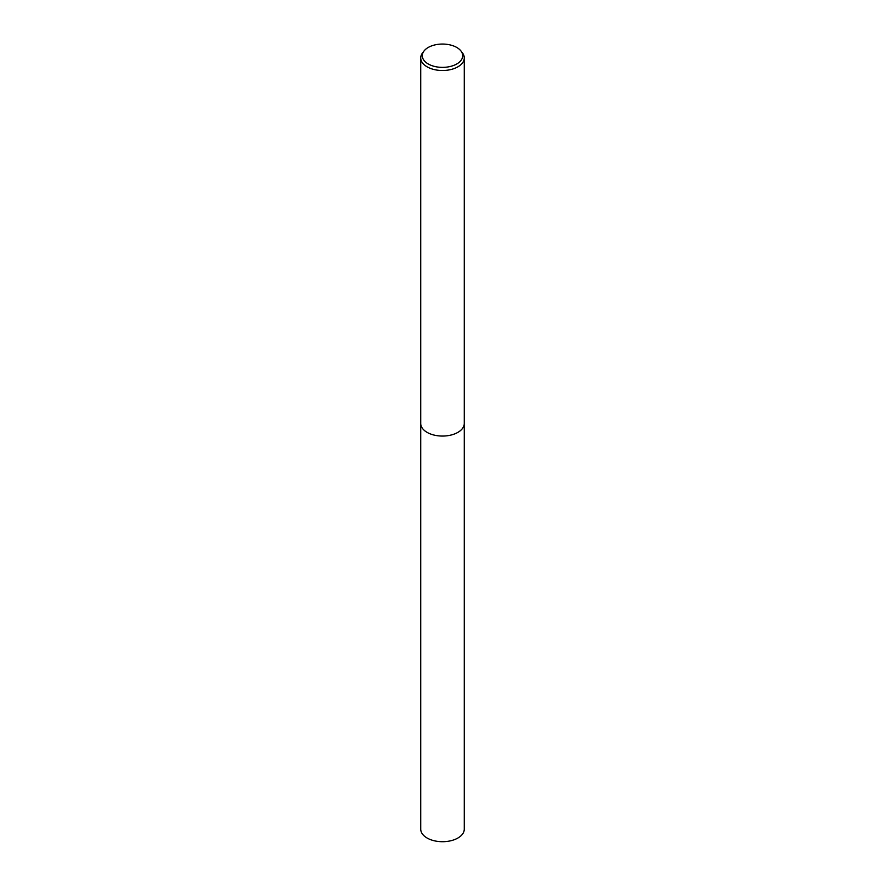 <?xml version="1.0" encoding="UTF-8"?>
<svg xmlns="http://www.w3.org/2000/svg" width="885" height="885" viewBox="0 0 885 885"><rect width="100%" height="100%" fill="white"/><g stroke="black" fill="none" stroke-linecap="round" stroke-linejoin="round"><path stroke-width="1.33" d="M464.271 423.174A21.771 12.567 180 0 1 464.271 423.484A21.771 12.567 180 0 1 457.888 432.367A21.771 12.567 180 0 1 434.17 435.099A21.771 12.567 180 0 1 420.729 423.484A21.771 12.567 180 0 1 420.729 423.174M464.271 423.262A21.771 12.567 180 0 1 457.899 432.378A21.771 12.567 180 0 1 433.993 435.055A21.771 12.567 180 0 1 420.729 423.262M460.941 50.954L462.368 52.812A21.771 12.567 180 0 1 464.271 57.934A21.771 12.567 180 0 1 457.888 66.829A21.771 12.567 180 0 1 434.17 69.55A21.771 12.567 180 0 1 420.729 57.934A21.771 12.567 180 0 1 422.632 52.812L424.059 50.954A20.2 11.66 180 0 1 428.218 47.469A20.2 11.66 180 0 1 460.941 50.954A20.2 11.66 180 0 1 456.782 63.963A20.2 11.66 180 0 1 431.05 65.324A20.2 11.66 180 0 1 424.059 50.954M420.729 423.484A21.771 12.567 180 0 0 427.101 432.378A21.771 12.567 180 0 0 450.83 435.099A21.771 12.567 180 0 0 464.271 423.484L464.271 829.134A21.771 12.567 180 0 1 450.83 840.75A21.771 12.567 180 0 1 427.112 838.029A21.771 12.567 180 0 1 420.729 829.134L420.729 57.934M464.271 423.484L464.271 57.934"/></g></svg>
